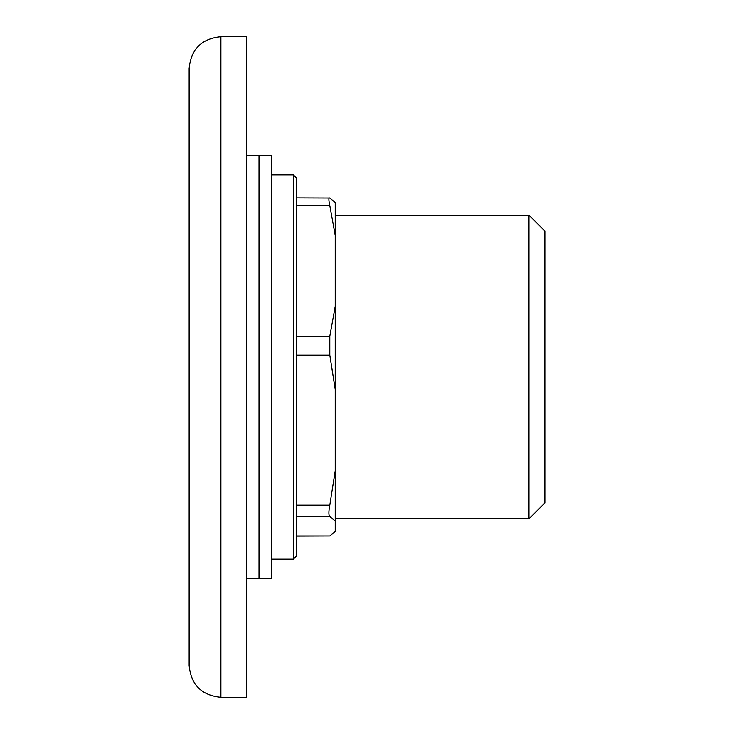 <?xml version="1.0" encoding="UTF-8"?>
<svg xmlns="http://www.w3.org/2000/svg" width="734" height="734" viewBox="0 0 734 734"><rect width="100%" height="100%" fill="white"/><g stroke="black" fill="none" stroke-linecap="round" stroke-linejoin="round"><path stroke-width="1.1" d="M528.975 215.181L544.857 231.063L544.857 502.937L528.975 518.819L528.975 215.181L335.236 215.181M220.906 36.7L220.906 697.3L246.312 697.3L246.312 36.7L220.906 36.7C201.621 38.581 191.033 49.169 189.143 68.464L189.143 250.441M220.906 697.3C201.621 695.419 191.033 684.831 189.143 665.536L189.143 68.464M329.805 205.557L335.236 235.486L335.236 202.501L329.805 198.061C328.584 197.437 328.584 199.942 329.805 205.557L296.49 205.557L296.49 178.032L296.49 555.968L296.49 535.939L329.805 535.939L296.49 536.077M296.49 205.557L296.49 336.2L329.805 336.2L329.805 355.118L335.236 389.479L335.236 306.28L329.805 336.2M329.805 355.118L296.49 355.118L296.49 336.2M335.236 306.28L335.236 235.486M335.236 470.778L329.805 505.139C328.584 511.653 328.584 515.461 329.805 516.562L335.236 521.002L335.236 389.479M335.236 521.002L335.236 531.499L329.805 535.939M329.805 198.061L296.49 197.923M246.312 155.48L259.019 155.48L259.019 578.52L271.718 578.52L271.718 155.48L259.019 155.48L259.019 578.52L246.312 578.52M271.718 559.143L293.316 559.143L293.316 174.857L271.718 174.857M296.49 505.139L329.805 505.139M329.805 516.562L296.49 516.562M528.975 518.819L335.236 518.819M293.316 559.143L296.49 555.968M293.316 174.857L296.49 178.032"/></g></svg>
